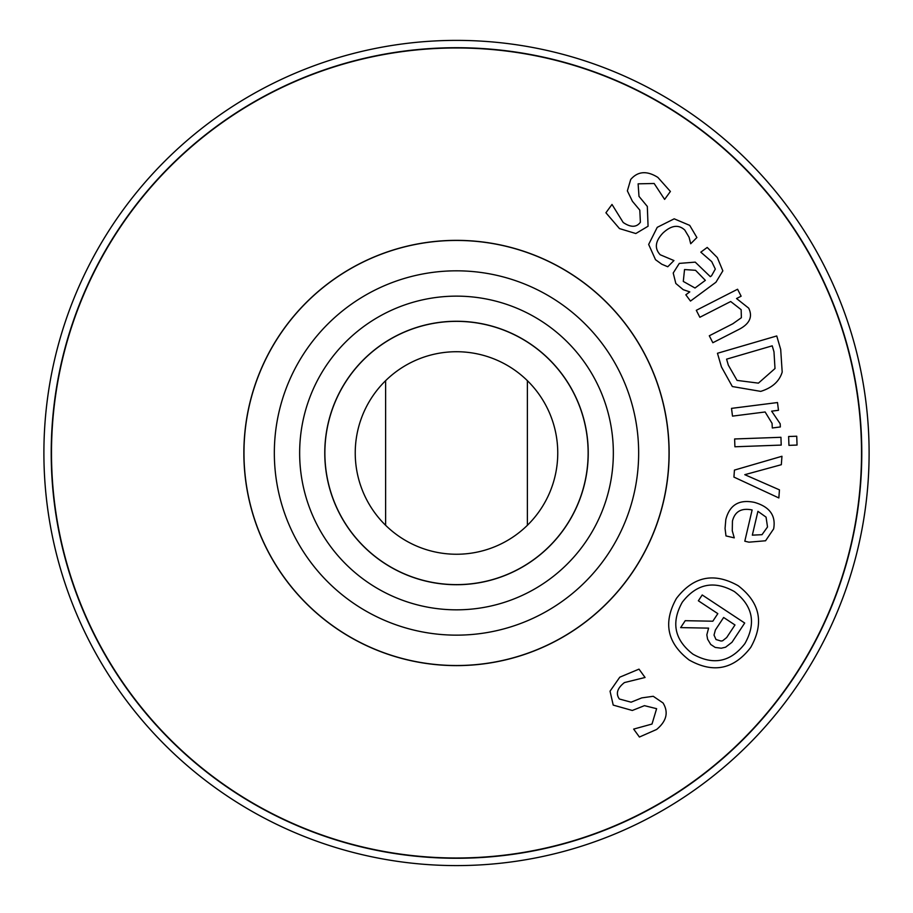 <?xml version="1.0" encoding="UTF-8"?>
<svg xmlns="http://www.w3.org/2000/svg" width="913" height="913" viewBox="0 0 913 913"><rect width="100%" height="100%" fill="white"/><g stroke="black" fill="none" stroke-linecap="round" stroke-linejoin="round"><path stroke-width="1.37" d="M779.451 489.859L778.846 497.95L733.926 477.088L734.44 470.092L781.95 456.272L781.323 464.706L744.791 474.68L779.451 489.859M781.22 445.088L734.908 446.777L734.623 438.97L780.946 437.293L781.22 445.088M739.644 329.045L712.848 342.729L709.298 335.779L732.831 323.761L741.379 317.713L741.151 309.678L730.697 301.518L699.849 317.279L696.299 310.317L737.578 289.238L741.128 296.2L736.54 298.54L748.683 308.138C752.814 316.549 749.801 323.522 739.644 329.045M705.35 280.359L695.546 270.305L684.533 269.552L683.289 281.432L695.01 288.017L705.35 280.359M685.834 294.796L689.783 291.886L683.232 289.683L675.825 283.464L673.212 273.01L679.295 263.401L695.238 262.134L710.337 276.673L711.547 275.783L715.313 269.073L711.729 261.632L700.807 252.159L707.21 247.434L717.321 257.569L722.845 270.853L715.952 282.231L690.479 301.073L685.834 294.796M635.825 233.534L619.493 228.592L605.924 212.775L611.995 204.444L623.191 222.487C630.769 227.588 636.498 227.508 640.39 222.247L639.796 210.116L632.424 201.294L627.368 190.874L630.7 179.484C637.822 171.199 646.883 170.503 657.885 177.419L670.393 191.456L664.618 199.399L654.153 183.49L638.119 183.833L638.986 196.352L647.317 206.429L648.07 226.23L635.825 233.534M661.754 264.211L655.511 259.691L648.664 244.444L657.234 227.337L674.205 218.823L689.714 225.374L696.893 237.54L690.707 243.748L689.064 237.232L684.807 230.087C678.587 224.278 671.306 225.249 662.941 233.032C655.214 241.158 654.301 248.404 660.213 254.761L673.954 260.547L667.768 266.756L661.754 264.211M775 368.544L773.984 351.836L772.227 345.833L726.588 359.163L728.334 365.166L737.065 380.401L758.406 383.14L775 368.544M782.19 372.07C779.371 381.372 772.215 387.808 760.712 391.38L732.329 386.53L721.441 366.923L717.458 353.274L776.746 335.961L780.695 349.462L782.19 372.07M780.341 426.953L772.295 427.98L772.067 423.358L765.128 411.98L732.5 416.123L731.518 408.373L777.499 402.542L778.481 410.291L771.633 411.158L780.193 423.792L780.341 426.953M797.049 445.065L788.946 445.361L788.627 436.505L796.729 436.22L797.049 445.065M762.001 534.687L767.513 526.984L766.064 517.135L757.916 511.326L752.335 535.155L762.001 534.687M725.059 528.456L725.801 519.623C729.567 504.912 739.119 499.171 754.458 502.39C769.648 506.738 776.05 515.571 773.642 528.889L765.562 540.77L748.945 542.174L744.803 541.204L752.118 509.956C741.424 507.765 734.874 511.474 732.443 521.083L732.272 530.807L734.269 537.86L725.983 535.92L725.059 528.456M734.349 591.544C713.955 580.143 696.596 583.715 682.273 602.226C670.918 622.598 674.479 639.91 692.967 654.176C713.361 665.6 730.674 662.073 744.894 643.597C756.363 623.191 752.837 605.833 734.349 591.544M689.132 659.996C667.118 643.094 662.884 622.552 676.453 598.392C693.412 576.343 713.989 572.12 738.183 585.724C760.175 602.626 764.352 623.202 750.714 647.443C733.824 669.412 713.293 673.6 689.132 659.996M721.008 641.04L722.594 640.8L726.668 637.559L734.976 624.971L723.644 617.485L715.393 629.97L714.023 635.071L716.009 639.522L721.008 641.04M680.653 627.608L685.229 620.692L712.825 621.205L717.823 613.639L698.365 600.788L702.211 594.968L744.7 623.031L731.975 642.284L725.584 647.203L721.27 648.219L715.221 647.431L710.736 644.475L707.598 639.18L706.833 634.82L708.602 628.133L680.653 627.608M610.044 691.187L619.779 677.184L638.997 669.138L645.069 677.48L624.446 682.57C617.256 688.208 615.567 693.686 619.379 699.004L631.1 702.188L641.771 697.886L653.24 696.288L663.043 702.964C668.738 712.288 666.604 721.133 656.63 729.464L639.42 737.031L633.656 729.099L652.008 724.043L656.618 708.682L644.452 705.658L632.298 710.474L613.216 705.098L610.044 691.187M861.518 452.985A405.018 405.018 0 0 1 253.997 803.737A405.018 405.018 0 0 1 253.997 102.233A405.018 405.018 0 0 1 861.518 452.985M669.138 452.985A212.638 212.638 0 0 1 350.181 637.137A212.638 212.638 0 0 1 350.181 268.844A212.638 212.638 0 0 1 669.138 452.985M385.617 380.675L385.617 525.295A101.252 101.252 0 0 1 385.617 380.675A101.252 101.252 0 0 1 557.752 452.985A101.252 101.252 0 0 1 527.383 525.295L527.383 380.675M527.383 525.295A101.252 101.252 0 0 1 385.617 525.295M456.5 858.277A405.292 405.292 0 0 0 807.491 250.345A405.292 405.292 0 0 0 105.509 250.345A405.292 405.292 0 0 0 456.5 858.277M861.689 452.985A405.189 405.189 0 0 1 253.905 803.885A405.189 405.189 0 0 1 253.905 102.085A405.189 405.189 0 0 1 861.689 452.985M588.132 452.985A131.632 131.632 0 0 1 390.684 566.984A131.632 131.632 0 0 1 390.684 338.997A131.632 131.632 0 0 1 588.132 452.985M588.234 452.985A131.734 131.734 0 0 1 390.638 567.076A131.734 131.734 0 0 1 390.638 338.906A131.734 131.734 0 0 1 588.234 452.985M613.342 452.985A156.842 156.842 0 0 1 378.073 588.817A156.842 156.842 0 0 1 378.073 317.153A156.842 156.842 0 0 1 613.342 452.985M638.655 452.985A182.155 182.155 0 0 1 365.417 610.74A182.155 182.155 0 0 1 365.417 295.23A182.155 182.155 0 0 1 638.655 452.985M669.035 452.985A212.535 212.535 0 0 1 350.238 637.046A212.535 212.535 0 0 1 350.238 268.924A212.535 212.535 0 0 1 669.035 452.985M456.5 865.592A412.608 412.608 0 0 0 813.825 246.681A412.608 412.608 0 0 0 99.175 246.681A412.608 412.608 0 0 0 456.5 865.592"/></g></svg>
